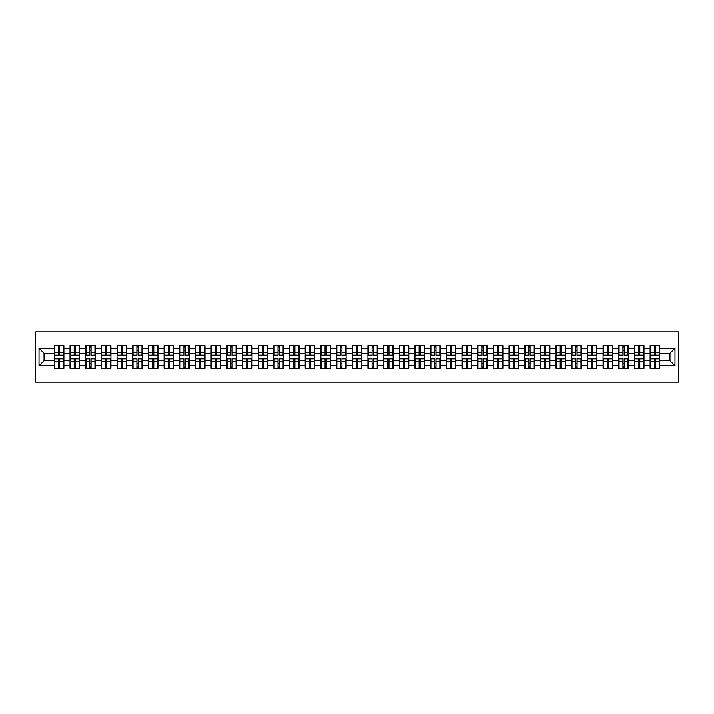 <?xml version="1.0" encoding="UTF-8"?>
<svg xmlns="http://www.w3.org/2000/svg" width="714" height="714" viewBox="0 0 714 714"><rect width="100%" height="100%" fill="white"/><g stroke="black" fill="none" stroke-linecap="round" stroke-linejoin="round"><path stroke-width="1.07" d="M35.7 382.124L678.3 382.124L678.3 331.876L35.7 331.876L35.7 382.124M669.955 360.722L669.955 353.278L659.656 353.278L659.656 360.722L669.955 360.722L674.98 365.746L674.98 348.253L659.656 348.253L659.656 345.647L650.106 345.647L650.106 353.278L643.983 353.278L643.983 360.722L650.106 360.722L650.106 353.278M674.98 365.746L659.656 365.746L659.656 368.353L650.106 368.353L650.106 365.746L643.983 365.746L643.983 368.353L634.434 368.353L634.434 365.746L628.302 365.746L628.302 368.353L618.752 368.353L618.752 365.746L612.621 365.746L612.621 368.353L603.071 368.353L603.071 365.746L596.949 365.746L596.949 368.353L587.399 368.353L587.399 365.746L581.267 365.746L581.267 368.353L571.718 368.353L571.718 365.746L565.586 365.746L565.586 368.353L556.045 368.353L556.045 365.746L549.914 365.746L549.914 368.353L540.364 368.353L540.364 365.746L534.233 365.746L534.233 368.353L524.683 368.353L524.683 365.746L518.551 365.746L518.551 368.353L509.011 368.353L509.011 365.746L502.879 365.746L502.879 368.353L493.329 368.353L493.329 365.746L487.198 365.746L487.198 368.353L477.648 368.353L477.648 365.746L471.517 365.746L471.517 368.353L461.976 368.353L461.976 365.746L455.844 365.746L455.844 368.353L446.295 368.353L446.295 365.746L440.163 365.746L440.163 368.353L430.613 368.353L430.613 365.746L424.482 365.746L424.482 368.353L414.941 368.353L414.941 365.746L408.81 365.746L408.81 368.353L399.26 368.353L399.26 365.746L393.128 365.746L393.128 368.353L383.579 368.353L383.579 365.746L377.456 365.746L377.456 368.353L367.906 368.353L367.906 365.746L361.775 365.746L361.775 368.353L352.225 368.353L352.225 365.746L346.094 365.746L346.094 368.353L336.544 368.353L336.544 365.746L330.421 365.746L330.421 368.353L320.872 368.353L320.872 365.746L314.74 365.746L314.74 368.353L305.19 368.353L305.19 365.746L299.059 365.746L299.059 368.353L289.518 368.353L289.518 365.746L283.387 365.746L283.387 368.353L273.837 368.353L273.837 365.746L267.705 365.746L267.705 368.353L258.156 368.353L258.156 365.746L252.024 365.746L252.024 368.353L242.483 368.353L242.483 365.746L236.352 365.746L236.352 368.353L226.802 368.353L226.802 365.746L220.671 365.746L220.671 368.353L211.121 368.353L211.121 365.746L204.989 365.746L204.989 368.353L195.449 368.353L195.449 365.746L189.317 365.746L189.317 368.353L179.767 368.353L179.767 365.746L173.636 365.746L173.636 368.353L164.086 368.353L164.086 365.746L157.955 365.746L157.955 368.353L148.414 368.353L148.414 365.746L142.282 365.746L142.282 368.353L132.733 368.353L132.733 365.746L126.601 365.746L126.601 368.353L117.051 368.353L117.051 365.746L110.929 365.746L110.929 368.353L101.379 368.353L101.379 365.746L95.248 365.746L95.248 368.353L85.698 368.353L85.698 365.746L79.566 365.746L79.566 368.353L70.017 368.353L70.017 365.746L63.894 365.746L63.894 368.353L54.344 368.353L54.344 365.746L39.02 365.746L39.02 348.253L54.344 348.253L54.344 353.278L44.045 353.278L44.045 360.722L54.344 360.722L54.344 353.278M650.106 348.253L643.983 348.253L643.983 345.647L634.434 345.647L634.434 348.253L628.302 348.253L628.302 345.647L618.752 345.647L618.752 348.253L612.621 348.253L612.621 345.647L603.071 345.647L603.071 348.253L596.949 348.253L596.949 345.647L587.399 345.647L587.399 348.253L581.267 348.253L581.267 345.647L571.718 345.647L571.718 348.253L565.586 348.253L565.586 345.647L556.045 345.647L556.045 348.253L549.914 348.253L549.914 345.647L540.364 345.647L540.364 348.253L534.233 348.253L534.233 345.647L524.683 345.647L524.683 348.253L518.551 348.253L518.551 345.647L509.011 345.647L509.011 348.253L502.879 348.253L502.879 345.647L493.329 345.647L493.329 348.253L487.198 348.253L487.198 345.647L477.648 345.647L477.648 348.253L471.517 348.253L471.517 345.647L461.976 345.647L461.976 348.253L455.844 348.253L455.844 345.647L446.295 345.647L446.295 348.253L440.163 348.253L440.163 345.647L430.613 345.647L430.613 348.253L424.482 348.253L424.482 345.647L414.941 345.647L414.941 348.253L408.81 348.253L408.81 345.647L399.26 345.647L399.26 348.253L393.128 348.253L393.128 345.647L383.579 345.647L383.579 348.253L377.456 348.253L377.456 345.647L367.906 345.647L367.906 348.253L361.775 348.253L361.775 345.647L352.225 345.647L352.225 348.253L346.094 348.253L346.094 345.647L336.544 345.647L336.544 348.253L330.421 348.253L330.421 345.647L320.872 345.647L320.872 348.253L314.74 348.253L314.74 345.647L305.19 345.647L305.19 348.253L299.059 348.253L299.059 345.647L289.518 345.647L289.518 348.253L283.387 348.253L283.387 345.647L273.837 345.647L273.837 348.253L267.705 348.253L267.705 345.647L258.156 345.647L258.156 348.253L252.024 348.253L252.024 345.647L242.483 345.647L242.483 348.253L236.352 348.253L236.352 345.647L226.802 345.647L226.802 348.253L220.671 348.253L220.671 345.647L211.121 345.647L211.121 348.253L204.989 348.253L204.989 345.647L195.449 345.647L195.449 348.253L189.317 348.253L189.317 345.647L179.767 345.647L179.767 348.253L173.636 348.253L173.636 345.647L164.086 345.647L164.086 348.253L157.955 348.253L157.955 345.647L148.414 345.647L148.414 348.253L142.282 348.253L142.282 345.647L132.733 345.647L132.733 348.253L126.601 348.253L126.601 345.647L117.051 345.647L117.051 348.253L110.929 348.253L110.929 345.647L101.379 345.647L101.379 348.253L95.248 348.253L95.248 345.647L85.698 345.647L85.698 348.253L79.566 348.253L79.566 345.647L70.017 345.647L70.017 348.253L63.894 348.253L63.894 345.647L54.344 345.647L54.344 348.253M650.106 360.722L650.106 365.746M643.983 360.722L643.983 365.746M643.983 348.253L643.983 353.278M628.302 360.722L634.434 360.722L634.434 353.278L628.302 353.278L628.302 365.746M634.434 360.722L634.434 365.746M634.434 348.253L634.434 353.278M628.302 348.253L628.302 353.278M612.621 360.722L618.752 360.722L618.752 353.278L612.621 353.278L612.621 365.746M618.752 360.722L618.752 365.746M618.752 348.253L618.752 353.278M612.621 348.253L612.621 353.278M596.949 360.722L603.071 360.722L603.071 353.278L596.949 353.278L596.949 365.746M603.071 360.722L603.071 365.746M603.071 348.253L603.071 353.278M596.949 348.253L596.949 353.278M581.267 360.722L587.399 360.722L587.399 353.278L581.267 353.278L581.267 365.746M587.399 360.722L587.399 365.746M587.399 348.253L587.399 353.278M581.267 348.253L581.267 353.278M565.586 360.722L571.718 360.722L571.718 353.278L565.586 353.278L565.586 365.746M571.718 360.722L571.718 365.746M571.718 348.253L571.718 353.278M565.586 348.253L565.586 353.278M549.914 360.722L556.045 360.722L556.045 353.278L549.914 353.278L549.914 365.746M556.045 360.722L556.045 365.746M556.045 348.253L556.045 353.278M549.914 348.253L549.914 353.278M534.233 360.722L540.364 360.722L540.364 353.278L534.233 353.278L534.233 365.746M540.364 360.722L540.364 365.746M540.364 348.253L540.364 353.278M534.233 348.253L534.233 353.278M518.551 360.722L524.683 360.722L524.683 353.278L518.551 353.278L518.551 365.746M524.683 360.722L524.683 365.746M524.683 348.253L524.683 353.278M518.551 348.253L518.551 353.278M502.879 360.722L509.011 360.722L509.011 353.278L502.879 353.278L502.879 365.746M509.011 360.722L509.011 365.746M509.011 348.253L509.011 353.278M502.879 348.253L502.879 353.278M487.198 360.722L493.329 360.722L493.329 353.278L487.198 353.278L487.198 365.746M493.329 360.722L493.329 365.746M493.329 348.253L493.329 353.278M487.198 348.253L487.198 353.278M471.517 360.722L477.648 360.722L477.648 353.278L471.517 353.278L471.517 365.746M477.648 360.722L477.648 365.746M477.648 348.253L477.648 353.278M471.517 348.253L471.517 353.278M455.844 360.722L461.976 360.722L461.976 353.278L455.844 353.278L455.844 365.746M461.976 360.722L461.976 365.746M461.976 348.253L461.976 353.278M455.844 348.253L455.844 353.278M440.163 360.722L446.295 360.722L446.295 353.278L440.163 353.278L440.163 365.746M446.295 360.722L446.295 365.746M446.295 348.253L446.295 353.278M440.163 348.253L440.163 353.278M424.482 360.722L430.613 360.722L430.613 353.278L424.482 353.278L424.482 365.746M430.613 360.722L430.613 365.746M430.613 348.253L430.613 353.278M424.482 348.253L424.482 353.278M408.81 360.722L414.941 360.722L414.941 353.278L408.81 353.278L408.81 365.746M414.941 360.722L414.941 365.746M414.941 348.253L414.941 353.278M408.81 348.253L408.81 353.278M393.128 360.722L399.26 360.722L399.26 353.278L393.128 353.278L393.128 365.746M399.26 360.722L399.26 365.746M399.26 348.253L399.26 353.278M393.128 348.253L393.128 353.278M377.456 360.722L383.579 360.722L383.579 353.278L377.456 353.278L377.456 365.746M383.579 360.722L383.579 365.746M383.579 348.253L383.579 353.278M377.456 348.253L377.456 353.278M361.775 360.722L367.906 360.722L367.906 353.278L361.775 353.278L361.775 365.746M367.906 360.722L367.906 365.746M367.906 348.253L367.906 353.278M361.775 348.253L361.775 353.278M346.094 360.722L352.225 360.722L352.225 353.278L346.094 353.278L346.094 365.746M352.225 360.722L352.225 365.746M352.225 348.253L352.225 353.278M346.094 348.253L346.094 353.278M330.421 360.722L336.544 360.722L336.544 353.278L330.421 353.278L330.421 365.746M336.544 360.722L336.544 365.746M336.544 348.253L336.544 353.278M330.421 348.253L330.421 353.278M314.74 360.722L320.872 360.722L320.872 353.278L314.74 353.278L314.74 365.746M320.872 360.722L320.872 365.746M320.872 348.253L320.872 353.278M314.74 348.253L314.74 353.278M299.059 360.722L305.19 360.722L305.19 353.278L299.059 353.278L299.059 365.746M305.19 360.722L305.19 365.746M305.19 348.253L305.19 353.278M299.059 348.253L299.059 353.278M283.387 360.722L289.518 360.722L289.518 353.278L283.387 353.278L283.387 365.746M289.518 360.722L289.518 365.746M289.518 348.253L289.518 353.278M283.387 348.253L283.387 353.278M267.705 360.722L273.837 360.722L273.837 353.278L267.705 353.278L267.705 365.746M273.837 360.722L273.837 365.746M273.837 348.253L273.837 353.278M267.705 348.253L267.705 353.278M252.024 360.722L258.156 360.722L258.156 353.278L252.024 353.278L252.024 365.746M258.156 360.722L258.156 365.746M258.156 348.253L258.156 353.278M252.024 348.253L252.024 353.278M236.352 360.722L242.483 360.722L242.483 353.278L236.352 353.278L236.352 365.746M242.483 360.722L242.483 365.746M242.483 348.253L242.483 353.278M236.352 348.253L236.352 353.278M220.671 360.722L226.802 360.722L226.802 353.278L220.671 353.278L220.671 365.746M226.802 360.722L226.802 365.746M226.802 348.253L226.802 353.278M220.671 348.253L220.671 353.278M204.989 360.722L211.121 360.722L211.121 353.278L204.989 353.278L204.989 365.746M211.121 360.722L211.121 365.746M211.121 348.253L211.121 353.278M204.989 348.253L204.989 353.278M189.317 360.722L195.449 360.722L195.449 353.278L189.317 353.278L189.317 365.746M195.449 360.722L195.449 365.746M195.449 348.253L195.449 353.278M189.317 348.253L189.317 353.278M173.636 360.722L179.767 360.722L179.767 353.278L173.636 353.278L173.636 365.746M179.767 360.722L179.767 365.746M179.767 348.253L179.767 353.278M173.636 348.253L173.636 353.278M157.955 360.722L164.086 360.722L164.086 353.278L157.955 353.278L157.955 365.746M164.086 360.722L164.086 365.746M164.086 348.253L164.086 353.278M157.955 348.253L157.955 353.278M142.282 360.722L148.414 360.722L148.414 353.278L142.282 353.278L142.282 365.746M148.414 360.722L148.414 365.746M148.414 348.253L148.414 353.278M142.282 348.253L142.282 353.278M126.601 360.722L132.733 360.722L132.733 353.278L126.601 353.278L126.601 365.746M132.733 360.722L132.733 365.746M132.733 348.253L132.733 353.278M126.601 348.253L126.601 353.278M110.929 360.722L117.051 360.722L117.051 353.278L110.929 353.278L110.929 365.746M117.051 360.722L117.051 365.746M117.051 348.253L117.051 353.278M110.929 348.253L110.929 353.278M95.248 360.722L101.379 360.722L101.379 353.278L95.248 353.278L95.248 365.746M101.379 360.722L101.379 365.746M101.379 348.253L101.379 353.278M95.248 348.253L95.248 353.278M79.566 360.722L85.698 360.722L85.698 353.278L79.566 353.278L79.566 365.746M85.698 360.722L85.698 365.746M85.698 348.253L85.698 353.278M79.566 348.253L79.566 353.278M63.894 360.722L70.017 360.722L70.017 353.278L63.894 353.278L63.894 365.746M70.017 360.722L70.017 365.746M70.017 348.253L70.017 353.278M63.894 348.253L63.894 353.278M54.344 360.722L54.344 365.746M44.045 360.722L39.02 365.746M39.02 348.253L44.045 353.278M659.656 360.722L659.656 365.746M659.656 348.253L659.656 353.278M674.98 348.253L669.955 353.278M63.591 345.647L63.591 355.295L59.717 355.295L59.717 345.647M58.512 345.647L58.512 355.295L54.648 355.295L54.648 345.647M58.512 346.95L59.717 346.95M59.717 350.672L58.512 350.672M54.648 368.353L54.648 358.705L58.512 358.705L58.512 368.353M59.717 368.353L59.717 358.705L63.591 358.705L63.591 368.353M59.717 367.05L58.512 367.05M58.512 363.328L59.717 363.328M79.263 345.647L79.263 355.295L75.398 355.295L75.398 345.647M74.194 345.647L74.194 355.295L70.32 355.295L70.32 345.647M74.194 346.95L75.398 346.95M75.398 350.672L74.194 350.672M94.944 345.647L94.944 355.295L91.08 355.295L91.08 345.647M89.866 345.647L89.866 355.295L86.001 355.295L86.001 345.647M89.866 346.95L91.08 346.95M91.08 350.672L89.866 350.672M110.625 345.647L110.625 355.295L106.752 355.295L106.752 345.647M105.547 345.647L105.547 355.295L101.683 355.295L101.683 345.647M105.547 346.95L106.752 346.95M106.752 350.672L105.547 350.672M126.298 345.647L126.298 355.295L122.433 355.295L122.433 345.647M121.228 345.647L121.228 355.295L117.355 355.295L117.355 345.647M121.228 346.95L122.433 346.95M122.433 350.672L121.228 350.672M141.979 345.647L141.979 355.295L138.114 355.295L138.114 345.647M136.901 345.647L136.901 355.295L133.036 355.295L133.036 345.647M136.901 346.95L138.114 346.95M138.114 350.672L136.901 350.672M70.32 368.353L70.32 358.705L74.194 358.705L74.194 368.353M75.398 368.353L75.398 358.705L79.263 358.705L79.263 368.353M75.398 367.05L74.194 367.05M74.194 363.328L75.398 363.328M86.001 368.353L86.001 358.705L89.866 358.705L89.866 368.353M91.08 368.353L91.08 358.705L94.944 358.705L94.944 368.353M91.08 367.05L89.866 367.05M89.866 363.328L91.08 363.328M101.683 368.353L101.683 358.705L105.547 358.705L105.547 368.353M106.752 368.353L106.752 358.705L110.625 358.705L110.625 368.353M106.752 367.05L105.547 367.05M105.547 363.328L106.752 363.328M117.355 368.353L117.355 358.705L121.228 358.705L121.228 368.353M122.433 368.353L122.433 358.705L126.298 358.705L126.298 368.353M122.433 367.05L121.228 367.05M121.228 363.328L122.433 363.328M133.036 368.353L133.036 358.705L136.901 358.705L136.901 368.353M138.114 368.353L138.114 358.705L141.979 358.705L141.979 368.353M138.114 367.05L136.901 367.05M136.901 363.328L138.114 363.328M157.66 345.647L157.66 355.295L153.787 355.295L153.787 345.647M152.582 345.647L152.582 355.295L148.708 355.295L148.708 345.647M152.582 346.95L153.787 346.95M153.787 350.672L152.582 350.672M148.708 368.353L148.708 358.705L152.582 358.705L152.582 368.353M153.787 368.353L153.787 358.705L157.66 358.705L157.66 368.353M153.787 367.05L152.582 367.05M152.582 363.328L153.787 363.328M173.332 345.647L173.332 355.295L169.468 355.295L169.468 345.647M168.263 345.647L168.263 355.295L164.39 355.295L164.39 345.647M168.263 346.95L169.468 346.95M169.468 350.672L168.263 350.672M164.39 368.353L164.39 358.705L168.263 358.705L168.263 368.353M169.468 368.353L169.468 358.705L173.332 358.705L173.332 368.353M169.468 367.05L168.263 367.05M168.263 363.328L169.468 363.328M189.014 345.647L189.014 355.295L185.14 355.295L185.14 345.647M183.935 345.647L183.935 355.295L180.071 355.295L180.071 345.647M183.935 346.95L185.14 346.95M185.14 350.672L183.935 350.672M180.071 368.353L180.071 358.705L183.935 358.705L183.935 368.353M185.14 368.353L185.14 358.705L189.014 358.705L189.014 368.353M185.14 367.05L183.935 367.05M183.935 363.328L185.14 363.328M204.695 345.647L204.695 355.295L200.821 355.295L200.821 345.647M199.617 345.647L199.617 355.295L195.743 355.295L195.743 345.647M199.617 346.95L200.821 346.95M200.821 350.672L199.617 350.672M195.743 368.353L195.743 358.705L199.617 358.705L199.617 368.353M200.821 368.353L200.821 358.705L204.695 358.705L204.695 368.353M200.821 367.05L199.617 367.05M199.617 363.328L200.821 363.328M220.367 345.647L220.367 355.295L216.503 355.295L216.503 345.647M215.298 345.647L215.298 355.295L211.424 355.295L211.424 345.647M215.298 346.95L216.503 346.95M216.503 350.672L215.298 350.672M211.424 368.353L211.424 358.705L215.298 358.705L215.298 368.353M216.503 368.353L216.503 358.705L220.367 358.705L220.367 368.353M216.503 367.05L215.298 367.05M215.298 363.328L216.503 363.328M236.048 345.647L236.048 355.295L232.175 355.295L232.175 345.647M230.97 345.647L230.97 355.295L227.106 355.295L227.106 345.647M230.97 346.95L232.175 346.95M232.175 350.672L230.97 350.672M227.106 368.353L227.106 358.705L230.97 358.705L230.97 368.353M232.175 368.353L232.175 358.705L236.048 358.705L236.048 368.353M232.175 367.05L230.97 367.05M230.97 363.328L232.175 363.328M251.73 345.647L251.73 355.295L247.856 355.295L247.856 345.647M246.651 345.647L246.651 355.295L242.778 355.295L242.778 345.647M246.651 346.95L247.856 346.95M247.856 350.672L246.651 350.672M242.778 368.353L242.778 358.705L246.651 358.705L246.651 368.353M247.856 368.353L247.856 358.705L251.73 358.705L251.73 368.353M247.856 367.05L246.651 367.05M246.651 363.328L247.856 363.328M267.402 345.647L267.402 355.295L263.537 355.295L263.537 345.647M262.333 345.647L262.333 355.295L258.459 355.295L258.459 345.647M262.333 346.95L263.537 346.95M263.537 350.672L262.333 350.672M258.459 368.353L258.459 358.705L262.333 358.705L262.333 368.353M263.537 368.353L263.537 358.705L267.402 358.705L267.402 368.353M263.537 367.05L262.333 367.05M262.333 363.328L263.537 363.328M283.083 345.647L283.083 355.295L279.21 355.295L279.21 345.647M278.005 345.647L278.005 355.295L274.14 355.295L274.14 345.647M278.005 346.95L279.21 346.95M279.21 350.672L278.005 350.672M274.14 368.353L274.14 358.705L278.005 358.705L278.005 368.353M279.21 368.353L279.21 358.705L283.083 358.705L283.083 368.353M279.21 367.05L278.005 367.05M278.005 363.328L279.21 363.328M298.764 345.647L298.764 355.295L294.891 355.295L294.891 345.647M293.686 345.647L293.686 355.295L289.813 355.295L289.813 345.647M293.686 346.95L294.891 346.95M294.891 350.672L293.686 350.672M289.813 368.353L289.813 358.705L293.686 358.705L293.686 368.353M294.891 368.353L294.891 358.705L298.764 358.705L298.764 368.353M294.891 367.05L293.686 367.05M293.686 363.328L294.891 363.328M314.437 345.647L314.437 355.295L310.572 355.295L310.572 345.647M309.358 345.647L309.358 355.295L305.494 355.295L305.494 345.647M309.358 346.95L310.572 346.95M310.572 350.672L309.358 350.672M305.494 368.353L305.494 358.705L309.358 358.705L309.358 368.353M310.572 368.353L310.572 358.705L314.437 358.705L314.437 368.353M310.572 367.05L309.358 367.05M309.358 363.328L310.572 363.328M330.118 345.647L330.118 355.295L326.244 355.295L326.244 345.647M325.04 345.647L325.04 355.295L321.175 355.295L321.175 345.647M325.04 346.95L326.244 346.95M326.244 350.672L325.04 350.672M321.175 368.353L321.175 358.705L325.04 358.705L325.04 368.353M326.244 368.353L326.244 358.705L330.118 358.705L330.118 368.353M326.244 367.05L325.04 367.05M325.04 363.328L326.244 363.328M345.79 345.647L345.79 355.295L341.926 355.295L341.926 345.647M340.721 345.647L340.721 355.295L336.847 355.295L336.847 345.647M340.721 346.95L341.926 346.95M341.926 350.672L340.721 350.672M336.847 368.353L336.847 358.705L340.721 358.705L340.721 368.353M341.926 368.353L341.926 358.705L345.79 358.705L345.79 368.353M341.926 367.05L340.721 367.05M340.721 363.328L341.926 363.328M361.471 345.647L361.471 355.295L357.607 355.295L357.607 345.647M356.393 345.647L356.393 355.295L352.529 355.295L352.529 345.647M356.393 346.95L357.607 346.95M357.607 350.672L356.393 350.672M352.529 368.353L352.529 358.705L356.393 358.705L356.393 368.353M357.607 368.353L357.607 358.705L361.471 358.705L361.471 368.353M357.607 367.05L356.393 367.05M356.393 363.328L357.607 363.328M377.153 345.647L377.153 355.295L373.279 355.295L373.279 345.647M372.074 345.647L372.074 355.295L368.21 355.295L368.21 345.647M372.074 346.95L373.279 346.95M373.279 350.672L372.074 350.672M368.21 368.353L368.21 358.705L372.074 358.705L372.074 368.353M373.279 368.353L373.279 358.705L377.153 358.705L377.153 368.353M373.279 367.05L372.074 367.05M372.074 363.328L373.279 363.328M392.825 345.647L392.825 355.295L388.96 355.295L388.96 345.647M387.756 345.647L387.756 355.295L383.882 355.295L383.882 345.647M387.756 346.95L388.96 346.95M388.96 350.672L387.756 350.672M383.882 368.353L383.882 358.705L387.756 358.705L387.756 368.353M388.96 368.353L388.96 358.705L392.825 358.705L392.825 368.353M388.96 367.05L387.756 367.05M387.756 363.328L388.96 363.328M408.506 345.647L408.506 355.295L404.642 355.295L404.642 345.647M403.428 345.647L403.428 355.295L399.563 355.295L399.563 345.647M403.428 346.95L404.642 346.95M404.642 350.672L403.428 350.672M399.563 368.353L399.563 358.705L403.428 358.705L403.428 368.353M404.642 368.353L404.642 358.705L408.506 358.705L408.506 368.353M404.642 367.05L403.428 367.05M403.428 363.328L404.642 363.328M424.187 345.647L424.187 355.295L420.314 355.295L420.314 345.647M419.109 345.647L419.109 355.295L415.236 355.295L415.236 345.647M419.109 346.95L420.314 346.95M420.314 350.672L419.109 350.672M415.236 368.353L415.236 358.705L419.109 358.705L419.109 368.353M420.314 368.353L420.314 358.705L424.187 358.705L424.187 368.353M420.314 367.05L419.109 367.05M419.109 363.328L420.314 363.328M439.86 345.647L439.86 355.295L435.995 355.295L435.995 345.647M434.79 345.647L434.79 355.295L430.917 355.295L430.917 345.647M434.79 346.95L435.995 346.95M435.995 350.672L434.79 350.672M430.917 368.353L430.917 358.705L434.79 358.705L434.79 368.353M435.995 368.353L435.995 358.705L439.86 358.705L439.86 368.353M435.995 367.05L434.79 367.05M434.79 363.328L435.995 363.328M455.541 345.647L455.541 355.295L451.667 355.295L451.667 345.647M450.463 345.647L450.463 355.295L446.598 355.295L446.598 345.647M450.463 346.95L451.667 346.95M451.667 350.672L450.463 350.672M446.598 368.353L446.598 358.705L450.463 358.705L450.463 368.353M451.667 368.353L451.667 358.705L455.541 358.705L455.541 368.353M451.667 367.05L450.463 367.05M450.463 363.328L451.667 363.328M471.222 345.647L471.222 355.295L467.349 355.295L467.349 345.647M466.144 345.647L466.144 355.295L462.27 355.295L462.27 345.647M466.144 346.95L467.349 346.95M467.349 350.672L466.144 350.672M462.27 368.353L462.27 358.705L466.144 358.705L466.144 368.353M467.349 368.353L467.349 358.705L471.222 358.705L471.222 368.353M467.349 367.05L466.144 367.05M466.144 363.328L467.349 363.328M486.894 345.647L486.894 355.295L483.03 355.295L483.03 345.647M481.825 345.647L481.825 355.295L477.952 355.295L477.952 345.647M481.825 346.95L483.03 346.95M483.03 350.672L481.825 350.672M477.952 368.353L477.952 358.705L481.825 358.705L481.825 368.353M483.03 368.353L483.03 358.705L486.894 358.705L486.894 368.353M483.03 367.05L481.825 367.05M481.825 363.328L483.03 363.328M502.576 345.647L502.576 355.295L498.702 355.295L498.702 345.647M497.497 345.647L497.497 355.295L493.633 355.295L493.633 345.647M497.497 346.95L498.702 346.95M498.702 350.672L497.497 350.672M493.633 368.353L493.633 358.705L497.497 358.705L497.497 368.353M498.702 368.353L498.702 358.705L502.576 358.705L502.576 368.353M498.702 367.05L497.497 367.05M497.497 363.328L498.702 363.328M518.257 345.647L518.257 355.295L514.383 355.295L514.383 345.647M513.179 345.647L513.179 355.295L509.305 355.295L509.305 345.647M513.179 346.95L514.383 346.95M514.383 350.672L513.179 350.672M509.305 368.353L509.305 358.705L513.179 358.705L513.179 368.353M514.383 368.353L514.383 358.705L518.257 358.705L518.257 368.353M514.383 367.05L513.179 367.05M513.179 363.328L514.383 363.328M533.929 345.647L533.929 355.295L530.065 355.295L530.065 345.647M528.86 345.647L528.86 355.295L524.986 355.295L524.986 345.647M528.86 346.95L530.065 346.95M530.065 350.672L528.86 350.672M524.986 368.353L524.986 358.705L528.86 358.705L528.86 368.353M530.065 368.353L530.065 358.705L533.929 358.705L533.929 368.353M530.065 367.05L528.86 367.05M528.86 363.328L530.065 363.328M549.61 345.647L549.61 355.295L545.737 355.295L545.737 345.647M544.532 345.647L544.532 355.295L540.668 355.295L540.668 345.647M544.532 346.95L545.737 346.95M545.737 350.672L544.532 350.672M540.668 368.353L540.668 358.705L544.532 358.705L544.532 368.353M545.737 368.353L545.737 358.705L549.61 358.705L549.61 368.353M545.737 367.05L544.532 367.05M544.532 363.328L545.737 363.328M565.292 345.647L565.292 355.295L561.418 355.295L561.418 345.647M560.213 345.647L560.213 355.295L556.34 355.295L556.34 345.647M560.213 346.95L561.418 346.95M561.418 350.672L560.213 350.672M556.34 368.353L556.34 358.705L560.213 358.705L560.213 368.353M561.418 368.353L561.418 358.705L565.292 358.705L565.292 368.353M561.418 367.05L560.213 367.05M560.213 363.328L561.418 363.328M580.964 345.647L580.964 355.295L577.099 355.295L577.099 345.647M575.886 345.647L575.886 355.295L572.021 355.295L572.021 345.647M575.886 346.95L577.099 346.95M577.099 350.672L575.886 350.672M572.021 368.353L572.021 358.705L575.886 358.705L575.886 368.353M577.099 368.353L577.099 358.705L580.964 358.705L580.964 368.353M577.099 367.05L575.886 367.05M575.886 363.328L577.099 363.328M596.645 345.647L596.645 355.295L592.772 355.295L592.772 345.647M591.567 345.647L591.567 355.295L587.702 355.295L587.702 345.647M591.567 346.95L592.772 346.95M592.772 350.672L591.567 350.672M587.702 368.353L587.702 358.705L591.567 358.705L591.567 368.353M592.772 368.353L592.772 358.705L596.645 358.705L596.645 368.353M592.772 367.05L591.567 367.05M591.567 363.328L592.772 363.328M612.317 345.647L612.317 355.295L608.453 355.295L608.453 345.647M607.248 345.647L607.248 355.295L603.375 355.295L603.375 345.647M607.248 346.95L608.453 346.95M608.453 350.672L607.248 350.672M603.375 368.353L603.375 358.705L607.248 358.705L607.248 368.353M608.453 368.353L608.453 358.705L612.317 358.705L612.317 368.353M608.453 367.05L607.248 367.05M607.248 363.328L608.453 363.328M627.999 345.647L627.999 355.295L624.134 355.295L624.134 345.647M622.92 345.647L622.92 355.295L619.056 355.295L619.056 345.647M622.92 346.95L624.134 346.95M624.134 350.672L622.92 350.672M619.056 368.353L619.056 358.705L622.92 358.705L622.92 368.353M624.134 368.353L624.134 358.705L627.999 358.705L627.999 368.353M624.134 367.05L622.92 367.05M622.92 363.328L624.134 363.328M643.68 345.647L643.68 355.295L639.806 355.295L639.806 345.647M638.602 345.647L638.602 355.295L634.737 355.295L634.737 345.647M638.602 346.95L639.806 346.95M639.806 350.672L638.602 350.672M634.737 368.353L634.737 358.705L638.602 358.705L638.602 368.353M639.806 368.353L639.806 358.705L643.68 358.705L643.68 368.353M639.806 367.05L638.602 367.05M638.602 363.328L639.806 363.328M659.352 345.647L659.352 355.295L655.488 355.295L655.488 345.647M654.283 345.647L654.283 355.295L650.409 355.295L650.409 345.647M654.283 346.95L655.488 346.95M655.488 350.672L654.283 350.672M650.409 368.353L650.409 358.705L654.283 358.705L654.283 368.353M655.488 368.353L655.488 358.705L659.352 358.705L659.352 368.353M655.488 367.05L654.283 367.05M654.283 363.328L655.488 363.328M58.512 352.189L54.648 352.189M58.512 355.161L54.648 355.161M63.591 352.189L59.717 352.189M63.591 355.161L59.717 355.161M59.717 361.811L63.591 361.811M59.717 358.839L63.591 358.839M54.648 361.811L58.512 361.811M54.648 358.839L58.512 358.839M74.194 352.189L70.32 352.189M74.194 355.161L70.32 355.161M79.263 352.189L75.398 352.189M79.263 355.161L75.398 355.161M89.866 352.189L86.001 352.189M89.866 355.161L86.001 355.161M94.944 352.189L91.08 352.189M94.944 355.161L91.08 355.161M105.547 352.189L101.683 352.189M105.547 355.161L101.683 355.161M110.625 352.189L106.752 352.189M110.625 355.161L106.752 355.161M121.228 352.189L117.355 352.189M121.228 355.161L117.355 355.161M126.298 352.189L122.433 352.189M126.298 355.161L122.433 355.161M136.901 352.189L133.036 352.189M136.901 355.161L133.036 355.161M141.979 352.189L138.114 352.189M141.979 355.161L138.114 355.161M75.398 361.811L79.263 361.811M75.398 358.839L79.263 358.839M70.32 361.811L74.194 361.811M70.32 358.839L74.194 358.839M91.08 361.811L94.944 361.811M91.08 358.839L94.944 358.839M86.001 361.811L89.866 361.811M86.001 358.839L89.866 358.839M106.752 361.811L110.625 361.811M106.752 358.839L110.625 358.839M101.683 361.811L105.547 361.811M101.683 358.839L105.547 358.839M122.433 361.811L126.298 361.811M122.433 358.839L126.298 358.839M117.355 361.811L121.228 361.811M117.355 358.839L121.228 358.839M138.114 361.811L141.979 361.811M138.114 358.839L141.979 358.839M133.036 361.811L136.901 361.811M133.036 358.839L136.901 358.839M152.582 352.189L148.708 352.189M152.582 355.161L148.708 355.161M157.66 352.189L153.787 352.189M157.66 355.161L153.787 355.161M153.787 361.811L157.66 361.811M153.787 358.839L157.66 358.839M148.708 361.811L152.582 361.811M148.708 358.839L152.582 358.839M168.263 352.189L164.39 352.189M168.263 355.161L164.39 355.161M173.332 352.189L169.468 352.189M173.332 355.161L169.468 355.161M169.468 361.811L173.332 361.811M169.468 358.839L173.332 358.839M164.39 361.811L168.263 361.811M164.39 358.839L168.263 358.839M183.935 352.189L180.071 352.189M183.935 355.161L180.071 355.161M189.014 352.189L185.14 352.189M189.014 355.161L185.14 355.161M185.14 361.811L189.014 361.811M185.14 358.839L189.014 358.839M180.071 361.811L183.935 361.811M180.071 358.839L183.935 358.839M199.617 352.189L195.743 352.189M199.617 355.161L195.743 355.161M204.695 352.189L200.821 352.189M204.695 355.161L200.821 355.161M200.821 361.811L204.695 361.811M200.821 358.839L204.695 358.839M195.743 361.811L199.617 361.811M195.743 358.839L199.617 358.839M215.298 352.189L211.424 352.189M215.298 355.161L211.424 355.161M220.367 352.189L216.503 352.189M220.367 355.161L216.503 355.161M216.503 361.811L220.367 361.811M216.503 358.839L220.367 358.839M211.424 361.811L215.298 361.811M211.424 358.839L215.298 358.839M230.97 352.189L227.106 352.189M230.97 355.161L227.106 355.161M236.048 352.189L232.175 352.189M236.048 355.161L232.175 355.161M232.175 361.811L236.048 361.811M232.175 358.839L236.048 358.839M227.106 361.811L230.97 361.811M227.106 358.839L230.97 358.839M246.651 352.189L242.778 352.189M246.651 355.161L242.778 355.161M251.73 352.189L247.856 352.189M251.73 355.161L247.856 355.161M247.856 361.811L251.73 361.811M247.856 358.839L251.73 358.839M242.778 361.811L246.651 361.811M242.778 358.839L246.651 358.839M262.333 352.189L258.459 352.189M262.333 355.161L258.459 355.161M267.402 352.189L263.537 352.189M267.402 355.161L263.537 355.161M263.537 361.811L267.402 361.811M263.537 358.839L267.402 358.839M258.459 361.811L262.333 361.811M258.459 358.839L262.333 358.839M278.005 352.189L274.14 352.189M278.005 355.161L274.14 355.161M283.083 352.189L279.21 352.189M283.083 355.161L279.21 355.161M279.21 361.811L283.083 361.811M279.21 358.839L283.083 358.839M274.14 361.811L278.005 361.811M274.14 358.839L278.005 358.839M293.686 352.189L289.813 352.189M293.686 355.161L289.813 355.161M298.764 352.189L294.891 352.189M298.764 355.161L294.891 355.161M294.891 361.811L298.764 361.811M294.891 358.839L298.764 358.839M289.813 361.811L293.686 361.811M289.813 358.839L293.686 358.839M309.358 352.189L305.494 352.189M309.358 355.161L305.494 355.161M314.437 352.189L310.572 352.189M314.437 355.161L310.572 355.161M310.572 361.811L314.437 361.811M310.572 358.839L314.437 358.839M305.494 361.811L309.358 361.811M305.494 358.839L309.358 358.839M325.04 352.189L321.175 352.189M325.04 355.161L321.175 355.161M330.118 352.189L326.244 352.189M330.118 355.161L326.244 355.161M326.244 361.811L330.118 361.811M326.244 358.839L330.118 358.839M321.175 361.811L325.04 361.811M321.175 358.839L325.04 358.839M340.721 352.189L336.847 352.189M340.721 355.161L336.847 355.161M345.79 352.189L341.926 352.189M345.79 355.161L341.926 355.161M341.926 361.811L345.79 361.811M341.926 358.839L345.79 358.839M336.847 361.811L340.721 361.811M336.847 358.839L340.721 358.839M356.393 352.189L352.529 352.189M356.393 355.161L352.529 355.161M361.471 352.189L357.607 352.189M361.471 355.161L357.607 355.161M357.607 361.811L361.471 361.811M357.607 358.839L361.471 358.839M352.529 361.811L356.393 361.811M352.529 358.839L356.393 358.839M372.074 352.189L368.21 352.189M372.074 355.161L368.21 355.161M377.153 352.189L373.279 352.189M377.153 355.161L373.279 355.161M373.279 361.811L377.153 361.811M373.279 358.839L377.153 358.839M368.21 361.811L372.074 361.811M368.21 358.839L372.074 358.839M387.756 352.189L383.882 352.189M387.756 355.161L383.882 355.161M392.825 352.189L388.96 352.189M392.825 355.161L388.96 355.161M388.96 361.811L392.825 361.811M388.96 358.839L392.825 358.839M383.882 361.811L387.756 361.811M383.882 358.839L387.756 358.839M403.428 352.189L399.563 352.189M403.428 355.161L399.563 355.161M408.506 352.189L404.642 352.189M408.506 355.161L404.642 355.161M404.642 361.811L408.506 361.811M404.642 358.839L408.506 358.839M399.563 361.811L403.428 361.811M399.563 358.839L403.428 358.839M419.109 352.189L415.236 352.189M419.109 355.161L415.236 355.161M424.187 352.189L420.314 352.189M424.187 355.161L420.314 355.161M420.314 361.811L424.187 361.811M420.314 358.839L424.187 358.839M415.236 361.811L419.109 361.811M415.236 358.839L419.109 358.839M434.79 352.189L430.917 352.189M434.79 355.161L430.917 355.161M439.86 352.189L435.995 352.189M439.86 355.161L435.995 355.161M435.995 361.811L439.86 361.811M435.995 358.839L439.86 358.839M430.917 361.811L434.79 361.811M430.917 358.839L434.79 358.839M450.463 352.189L446.598 352.189M450.463 355.161L446.598 355.161M455.541 352.189L451.667 352.189M455.541 355.161L451.667 355.161M451.667 361.811L455.541 361.811M451.667 358.839L455.541 358.839M446.598 361.811L450.463 361.811M446.598 358.839L450.463 358.839M466.144 352.189L462.27 352.189M466.144 355.161L462.27 355.161M471.222 352.189L467.349 352.189M471.222 355.161L467.349 355.161M467.349 361.811L471.222 361.811M467.349 358.839L471.222 358.839M462.27 361.811L466.144 361.811M462.27 358.839L466.144 358.839M481.825 352.189L477.952 352.189M481.825 355.161L477.952 355.161M486.894 352.189L483.03 352.189M486.894 355.161L483.03 355.161M483.03 361.811L486.894 361.811M483.03 358.839L486.894 358.839M477.952 361.811L481.825 361.811M477.952 358.839L481.825 358.839M497.497 352.189L493.633 352.189M497.497 355.161L493.633 355.161M502.576 352.189L498.702 352.189M502.576 355.161L498.702 355.161M498.702 361.811L502.576 361.811M498.702 358.839L502.576 358.839M493.633 361.811L497.497 361.811M493.633 358.839L497.497 358.839M513.179 352.189L509.305 352.189M513.179 355.161L509.305 355.161M518.257 352.189L514.383 352.189M518.257 355.161L514.383 355.161M514.383 361.811L518.257 361.811M514.383 358.839L518.257 358.839M509.305 361.811L513.179 361.811M509.305 358.839L513.179 358.839M528.86 352.189L524.986 352.189M528.86 355.161L524.986 355.161M533.929 352.189L530.065 352.189M533.929 355.161L530.065 355.161M530.065 361.811L533.929 361.811M530.065 358.839L533.929 358.839M524.986 361.811L528.86 361.811M524.986 358.839L528.86 358.839M544.532 352.189L540.668 352.189M544.532 355.161L540.668 355.161M549.61 352.189L545.737 352.189M549.61 355.161L545.737 355.161M545.737 361.811L549.61 361.811M545.737 358.839L549.61 358.839M540.668 361.811L544.532 361.811M540.668 358.839L544.532 358.839M560.213 352.189L556.34 352.189M560.213 355.161L556.34 355.161M565.292 352.189L561.418 352.189M565.292 355.161L561.418 355.161M561.418 361.811L565.292 361.811M561.418 358.839L565.292 358.839M556.34 361.811L560.213 361.811M556.34 358.839L560.213 358.839M575.886 352.189L572.021 352.189M575.886 355.161L572.021 355.161M580.964 352.189L577.099 352.189M580.964 355.161L577.099 355.161M577.099 361.811L580.964 361.811M577.099 358.839L580.964 358.839M572.021 361.811L575.886 361.811M572.021 358.839L575.886 358.839M591.567 352.189L587.702 352.189M591.567 355.161L587.702 355.161M596.645 352.189L592.772 352.189M596.645 355.161L592.772 355.161M592.772 361.811L596.645 361.811M592.772 358.839L596.645 358.839M587.702 361.811L591.567 361.811M587.702 358.839L591.567 358.839M607.248 352.189L603.375 352.189M607.248 355.161L603.375 355.161M612.317 352.189L608.453 352.189M612.317 355.161L608.453 355.161M608.453 361.811L612.317 361.811M608.453 358.839L612.317 358.839M603.375 361.811L607.248 361.811M603.375 358.839L607.248 358.839M622.92 352.189L619.056 352.189M622.92 355.161L619.056 355.161M627.999 352.189L624.134 352.189M627.999 355.161L624.134 355.161M624.134 361.811L627.999 361.811M624.134 358.839L627.999 358.839M619.056 361.811L622.92 361.811M619.056 358.839L622.92 358.839M638.602 352.189L634.737 352.189M638.602 355.161L634.737 355.161M643.68 352.189L639.806 352.189M643.68 355.161L639.806 355.161M639.806 361.811L643.68 361.811M639.806 358.839L643.68 358.839M634.737 361.811L638.602 361.811M634.737 358.839L638.602 358.839M654.283 352.189L650.409 352.189M654.283 355.161L650.409 355.161M659.352 352.189L655.488 352.189M659.352 355.161L655.488 355.161M655.488 361.811L659.352 361.811M655.488 358.839L659.352 358.839M650.409 361.811L654.283 361.811M650.409 358.839L654.283 358.839"/></g></svg>
